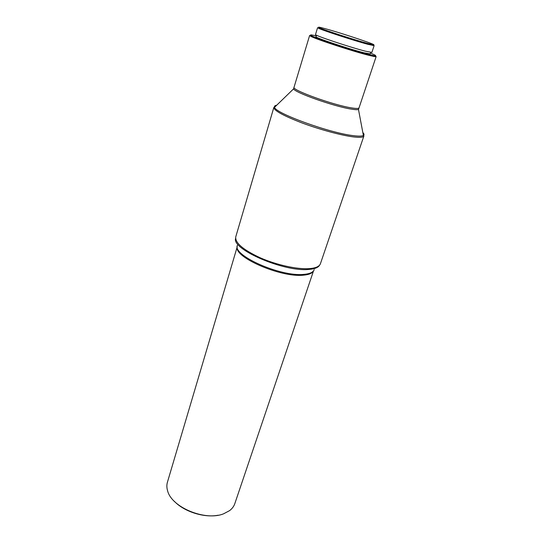 <?xml version="1.0" encoding="UTF-8"?>
<svg xmlns="http://www.w3.org/2000/svg" width="543" height="543" viewBox="0 0 543 543"><rect width="100%" height="100%" fill="white"/><g stroke="black" fill="none" stroke-linecap="round" stroke-linejoin="round"><path stroke-width="0.81" d="M316.304 35.933C310.596 34.555 309.13 34.555 311.92 35.947C317.899 39.042 353.473 50.662 368.392 54.375L373.998 55.644C377.073 56.112 375.885 55.264 370.428 53.099M375.016 55.78L376.136 56.594L374.399 56.56L368.683 55.277C353.459 51.51 317.132 39.632 311.058 36.469L309.619 35.492L311.01 35.471M218.13 515.219C204.161 518.036 184.158 511.689 174.371 501.338M237.25 246.726L167.4 482.299C166.606 485.008 166.687 487.899 167.644 490.967C171.751 507.433 205.464 521.328 223.628 513.787L229.601 510.624C232.153 508.662 233.89 506.347 234.8 503.68L313.508 270.916M325.637 28.793C318.924 26.953 316.976 26.668 319.793 27.944C325.176 30.388 354.918 40.026 367.475 43.379L372.172 44.56C382.645 46.847 343.644 33.686 325.637 28.793M367.767 44.282C354.912 40.868 324.415 30.978 318.931 28.46L317.58 27.693L315.51 34.521C313.603 35.105 350.12 47.322 365.5 51.205L371.887 52.399L374.127 45.632L367.767 44.282M370.665 52.386L370.156 53.906L364 52.793C349.217 49.108 314.221 37.365 316.053 36.741L316.521 35.207M372.206 44.621L374.127 45.632M313.44 271.005C312.218 273.339 308.831 274.731 303.265 275.186C280.779 277.704 233.442 257.009 237.264 246.841M314.214 269.579C313.338 272.281 309.843 273.882 303.741 274.385C280.419 276.971 231.603 255.067 237.447 245.226M319.664 265.059C318.361 267.536 314.675 269.002 308.621 269.45C283.948 272.023 231.42 249.251 235.601 238.397M363.131 134.121L363.891 136.008L320.424 263.715C319.42 266.511 315.646 268.154 309.103 268.642C297.082 269.457 276.563 264.964 260.267 257.81C243.135 249.807 234.963 242.823 235.757 236.857L273.848 107.439L275.559 106.34M362.846 132.58C364.204 133.897 364.38 134.854 363.389 135.472L363.891 136.008C363.369 137.386 359.839 137.684 353.317 136.89C341.303 135.39 319.725 129.553 302.017 122.942C283.337 115.734 273.944 110.568 273.848 107.439L274.568 107.297C274.113 106.224 274.819 105.539 276.679 105.247M358.828 108.485L358.475 109.462L363.389 135.472C362.025 136.259 358.713 136.32 353.459 135.662C330.022 133.13 275.084 113.195 274.568 107.297L293.58 88.869L293.851 87.871M351.178 109.089C334.196 106.509 294.768 92.595 293.58 88.869L294.048 87.24C291.197 89.853 333.137 105.057 351.328 107.853C356.14 108.654 358.713 108.648 359.032 107.853L358.475 109.462C357.437 109.842 355.007 109.72 351.178 109.089M311.92 35.947L311.058 36.469M319.793 27.944L318.931 28.46M309.619 35.492L294.048 87.24M376.136 56.594L359.032 107.853M372.172 44.56L372.579 45.476M373.998 55.644L374.399 56.56"/></g></svg>
